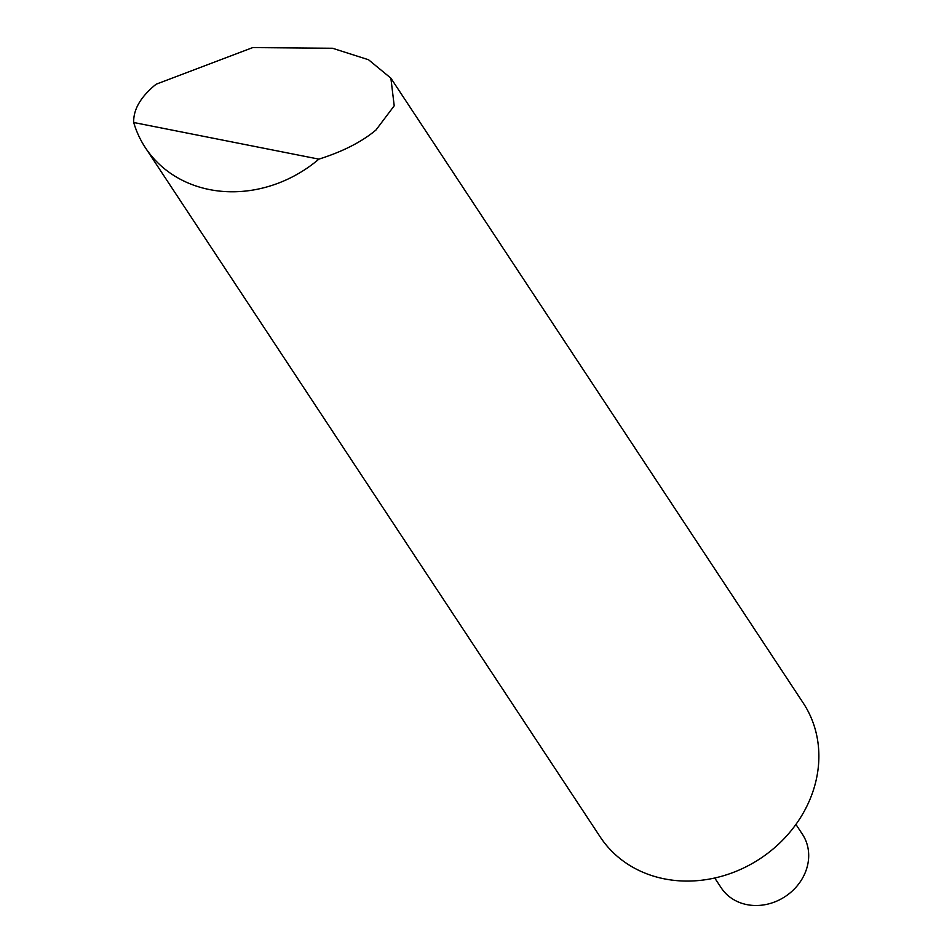 <?xml version="1.0" encoding="UTF-8"?>
<svg xmlns="http://www.w3.org/2000/svg" width="952" height="952" viewBox="0 0 952 952"><rect width="100%" height="100%" fill="white"/><g stroke="black" fill="none" stroke-linecap="round" stroke-linejoin="round"><path stroke-width="1.43" d="M803.238 703.028A121.606 106.148 146.6 0 1 812.782 791.981A121.606 106.148 146.6 0 1 713.369 878.303A121.606 106.148 146.6 0 1 600.248 836.986L145.37 147.703A121.606 106.148 -33.4 0 0 318.884 159.139C342.768 151.594 361.796 141.884 375.957 130.031L394.211 105.803L390.879 78.159L803.238 703.028M795.932 824.42L802.441 834.297A48.647 42.459 146.6 0 1 806.261 869.878A48.647 42.459 146.6 0 1 766.491 904.4A48.647 42.459 146.6 0 1 721.247 887.871L714.726 878.006M145.37 147.703A121.606 106.148 -33.4 0 1 133.708 122.499C133.292 110.134 140.004 97.996 153.867 86.073L156.164 84.192L252.708 47.6L332.522 48.254L368.531 59.75L390.879 78.159M133.708 122.499L318.884 159.139"/></g></svg>
